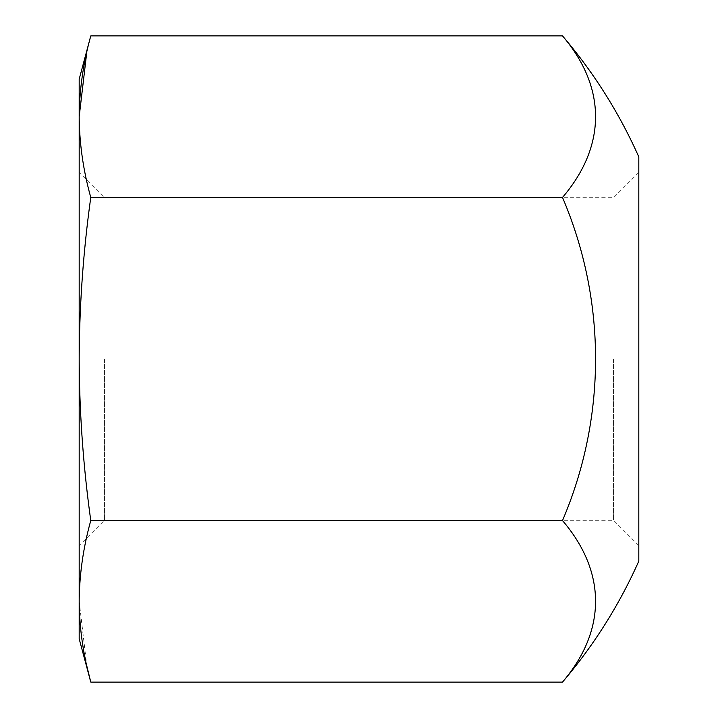<?xml version="1.0" encoding="UTF-8"?>
<svg xmlns="http://www.w3.org/2000/svg" width="718" height="718" viewBox="0 0 718 718"><rect width="100%" height="100%" fill="white"/><g stroke="black" fill="none" stroke-linecap="round" stroke-linejoin="round"><path stroke-width="0.54" stroke-dasharray="3.59 2.69" d="M638.814 561.09L638.814 156.91M562.499 682.1A411.288 205.644 0 0 0 562.499 520.55A411.288 411.288 0 0 0 562.499 197.45A411.288 205.644 180 0 0 562.499 35.9M104.433 359L104.433 520.299L104.433 359M79.186 638.814L79.186 79.186M562.499 520.55L90.782 520.55C83.279 547.475 79.411 574.4 79.186 601.325L86.797 665.945M90.782 520.55C83.279 466.682 79.411 412.832 79.186 359C79.42 305.042 83.288 251.192 90.782 197.45C83.279 170.525 79.411 143.6 79.186 116.675M562.499 197.45L90.782 197.45M90.782 35.9L86.797 52.055M613.567 359L613.567 520.299L613.567 359M638.814 172.455L613.567 197.701L104.433 197.701L79.186 172.455M638.814 545.545L613.567 520.299L104.433 520.299L79.186 545.545"/><path stroke-width="1.08" d="M90.782 35.9L79.186 79.186L79.186 359C79.42 305.042 83.288 251.192 90.782 197.45C83.279 170.525 79.411 143.6 79.186 116.675C79.411 89.75 83.279 62.825 90.782 35.9L562.499 35.9C593.768 72.563 619.203 112.897 638.814 156.91A497.448 497.448 0 0 0 562.499 35.9A411.288 205.644 180 0 1 562.499 197.45A411.288 411.288 0 0 1 562.499 520.55A411.288 205.644 0 0 1 562.499 682.1L90.782 682.1C83.279 655.175 79.411 628.25 79.186 601.325C79.411 574.4 83.279 547.475 90.782 520.55C83.279 466.682 79.411 412.832 79.186 359L79.186 638.814L90.782 682.1L86.797 665.945M562.499 520.55L90.782 520.55M638.814 156.91L638.814 561.09A497.448 497.448 0 0 1 562.499 682.1M562.499 197.45L90.782 197.45M86.797 52.055L79.186 116.675"/></g></svg>
